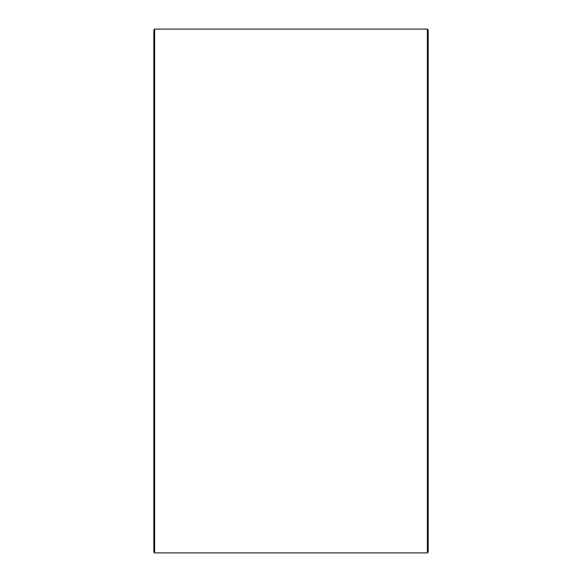 <?xml version="1.0" encoding="UTF-8"?>
<svg xmlns="http://www.w3.org/2000/svg" width="582" height="582" viewBox="0 0 582 582"><rect width="100%" height="100%" fill="white"/><g stroke="black" fill="none" stroke-linecap="round" stroke-linejoin="round"><path stroke-width="0.87" d="M427.355 552.9L428.185 552.071L428.185 29.929L427.355 29.1L427.355 552.9L154.645 552.9L154.645 29.1L427.355 29.1M154.645 29.1L153.815 29.929L153.815 552.071L154.645 552.9M153.815 60.972L153.815 521.028"/></g></svg>
